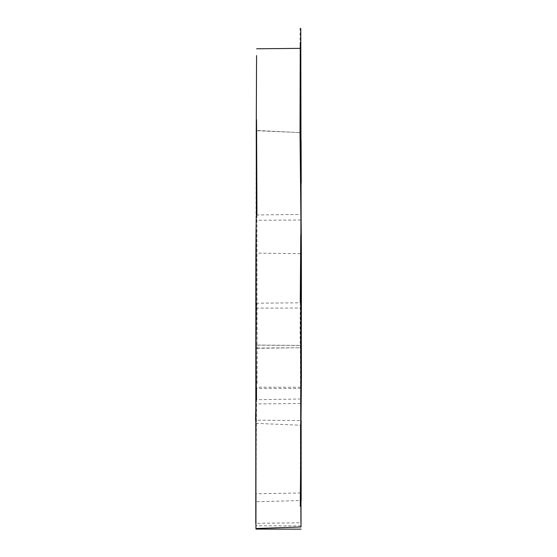 <?xml version="1.0" encoding="UTF-8"?>
<svg xmlns="http://www.w3.org/2000/svg" width="557" height="557" viewBox="0 0 557 557"><rect width="100%" height="100%" fill="white"/><g stroke="black" fill="none" stroke-linecap="round" stroke-linejoin="round"><path stroke-width="0.42" stroke-dasharray="2.79 2.09" d="M301.114 387.846L301.149 420.549L255.572 420.173L255.893 501.746L301.177 500.527L300.926 522.793L255.774 523.315L255.893 501.746M255.698 411.379L255.99 253.964M255.935 243.144L256.22 136.667M300.794 220.001L255.663 220.314M300.954 308.049L301.038 347.7M300.265 42.311L300.975 132.601L256.276 130.728M300.975 132.601L301.086 140.489M301.24 183.169L300.891 214.633M300.683 492.959L255.983 493.794L256.54 399.696L300.94 398.993L300.084 331.22L300.327 302.806M256.157 331.819L256.485 387.192M256.29 345.048C256.638 289.619 256.631 289.647 256.269 345.138C256.596 401.151 256.603 401.124 256.29 345.048C256.638 289.619 256.631 289.647 256.269 345.138C256.596 401.151 256.603 401.124 256.29 345.048L300.634 345.403C300.606 400.128 300.592 400.149 300.599 345.472L256.269 345.138M255.983 348.048C256.317 405.385 256.443 405.475 256.352 348.32C256.213 292.216 256.088 292.126 255.983 348.048C256.317 405.385 256.443 405.475 256.352 348.32C256.213 292.216 256.088 292.126 255.983 348.048L300.968 347.749C301.233 292.216 301.316 292.202 301.212 347.7C301.093 403.867 301.017 403.888 300.968 347.749C301.233 292.216 301.316 292.202 301.212 347.7L256.352 348.32M255.942 423.348L300.891 425.249M256.394 214.981L300.877 214.41M300.634 345.403C300.606 400.128 300.592 400.149 300.599 345.472C300.71 290.232 300.724 290.204 300.634 345.403C300.724 290.204 300.71 290.232 300.599 345.472M300.021 132.615L256.255 130.415M300.968 434.112L300.968 414.234M300.265 302.806L300.55 425.235M300.488 403.533L255.712 403.929M257.132 383.39L256.93 214.981M300.592 387.275L256.206 387.192M300.056 27.85L301.079 207.1L300.265 506.216M301.058 388.494L256.116 388.48M255.962 308.112L301.038 308.049M300.996 525.919L255.983 525.787M300.411 253.693L256.492 253.108M256.185 303.203L300.801 302.792"/><path stroke-width="0.84" d="M255.572 420.173L255.698 411.379M255.99 253.964L255.935 243.144M300.891 214.633L300.954 308.049M301.038 347.7L301.114 387.846M256.22 136.667L256.276 130.728C256.68 30.621 256.673 30.517 256.255 130.415L256.394 214.981C255.252 237.874 256.206 401.353 255.942 423.348L255.928 528.509L301.031 526.978L300.891 425.249C301.065 406.805 301.978 233.411 300.877 214.41L300.021 132.615L300.265 42.311M301.086 140.489L301.24 183.169M255.983 494.853L255.928 528.509M256.485 387.192L256.54 399.696M255.774 523.315L255.823 333.887C256.164 194.672 256.276 193.982 256.157 331.819L256.157 228.955M256.276 130.728C256.68 30.621 256.673 30.517 256.255 130.415M301.031 526.978L300.968 434.112M300.968 414.234L300.94 398.993M300.327 302.806L300.759 234.615L300.265 302.806M300.55 425.235L300.926 522.793M301.149 420.549L301.177 500.527M301.212 347.7C301.093 403.867 301.017 403.888 300.968 347.749M256.93 214.981L256.561 119.685M300.265 506.216L301.407 376.33L300.78 28.518M301.031 529.15L255.983 529.101M300.105 48.368L256.617 48.779"/></g></svg>
